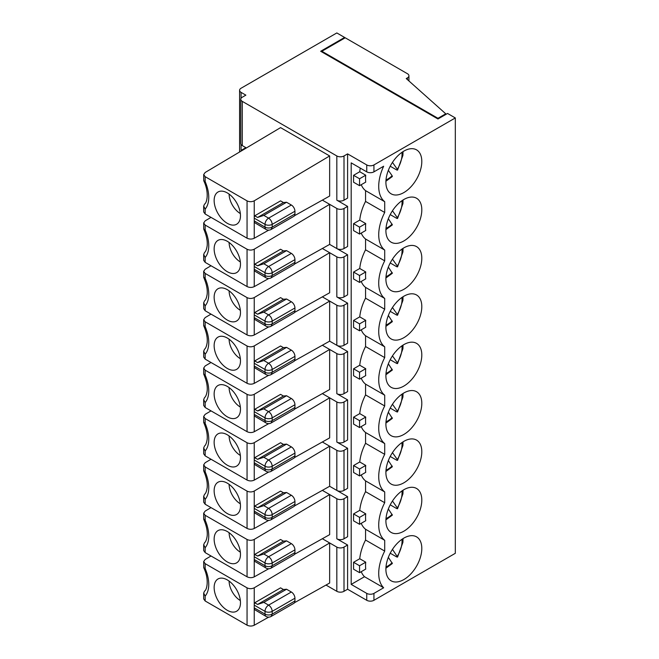<?xml version="1.0" encoding="UTF-8"?>
<svg xmlns="http://www.w3.org/2000/svg" width="659" height="659" viewBox="0 0 659 659"><rect width="100%" height="100%" fill="white"/><g stroke="black" fill="none" stroke-linecap="round" stroke-linejoin="round"><path stroke-width="0.99" d="M203.746 277.488C206.522 283.905 207.659 289.482 207.165 294.219C206.621 297.761 205.74 299.977 204.529 300.858L203.68 302.852L205.163 305.842A30.471 17.587 -120 0 0 205.163 278.337L203.68 277.184L203.68 271.327L205.163 269.226L211.012 265.75M388.349 267.101L392.369 273.263L385.919 277.983M403.02 248.369L402.937 251.936L397.575 266.788L397.311 266.038C397.912 267.01 397.525 267.126 396.141 266.384L390.227 262.974M401.957 249.077A20.314 11.73 -60 0 1 397.311 266.038L392.467 259.144M205.163 305.842L205.163 310.751L203.68 308.692L203.68 302.852M271.146 326.205L272.192 323.874L294.935 310.751A5.074 2.933 60 0 1 293.881 313.074L271.146 326.205A5.074 5.074 0 0 1 266.063 326.197A5.074 2.933 -60 0 1 265.017 323.874A5.074 2.933 0 0 0 272.192 323.874L272.192 321.114C271.978 318.47 270.783 316.402 268.6 314.895A5.074 2.933 120 0 0 265.017 321.114A5.074 2.933 -0 0 0 272.192 321.114L294.935 307.984A5.074 2.933 -120 0 0 291.344 301.764L268.6 314.895L263.814 312.127L257.595 314.203L254.72 312.539A5.074 2.933 120 0 0 254.242 314.895L254.242 317.654L265.017 323.874L265.017 321.114L254.242 314.895M203.746 325.859C206.522 332.276 207.659 337.853 207.165 342.589C206.621 346.132 205.74 348.347 204.529 349.229L203.68 351.231L205.163 354.212A30.471 17.587 -120 0 0 205.163 326.707L203.68 325.554L203.68 319.697L205.163 317.597L211.012 314.121M388.349 315.472L392.369 321.633L385.919 326.353M403.02 296.739L402.937 300.315L397.575 315.159L397.311 314.409C397.912 315.381 397.525 315.496 396.141 314.763L390.227 311.345M401.957 297.448A20.314 11.73 -60 0 1 397.311 314.409L392.467 307.514M205.163 354.212L205.163 359.122L203.68 357.063M204.529 397.599L203.68 399.601L205.163 402.591A30.471 17.587 -120 0 0 205.163 375.086L203.68 373.925L203.68 368.076L205.163 365.967L211.012 362.491M388.349 363.85L392.369 370.004L385.919 374.724M403.02 345.118L402.937 348.685L397.575 363.529L397.311 362.779C397.912 363.752 397.525 363.867 396.141 363.134L390.227 359.723M401.957 345.818A20.314 11.73 -60 0 1 397.311 362.779L392.467 355.885M205.163 402.591L205.163 407.493L203.68 405.442L203.68 399.601M203.746 422.6C206.522 429.025 207.659 434.602 207.165 439.339C206.621 442.881 205.74 445.097 204.529 445.978L203.68 447.972L205.163 450.962A30.471 17.587 -120 0 0 205.163 423.457L203.68 422.295L203.68 416.447L205.163 414.338L211.012 410.87M388.349 412.221L392.369 418.383L385.919 423.103M403.02 393.489L402.937 397.056L397.575 411.908L397.311 411.15C397.912 412.122 397.525 412.246 396.141 411.504L390.227 408.094M401.957 394.189A20.314 11.73 -60 0 1 397.311 411.15L392.467 404.264M205.163 450.962L205.163 455.863L203.68 453.812M403.02 490.238L402.937 493.805L397.575 508.649L397.311 507.9C397.912 508.872 397.525 508.987 396.141 508.254L390.227 504.835M401.957 490.939A20.314 11.73 -60 0 1 397.311 507.9L392.467 501.005M388.349 508.97L392.369 515.124L385.919 519.844M271.146 568.066L272.192 565.743L294.935 552.613A5.074 2.933 60 0 1 293.881 554.936L271.146 568.066A5.074 5.074 0 0 1 266.063 568.066A5.074 2.933 -60 0 1 265.017 565.743A5.074 2.933 0 0 0 272.192 565.743L272.192 562.975C271.978 560.339 270.783 558.264 268.6 556.756A5.074 2.933 120 0 0 265.017 562.975A5.074 2.933 -0 0 0 272.192 562.975L294.935 549.853A5.074 2.933 -120 0 0 291.344 543.634L268.6 556.756L263.814 553.997L257.595 556.064L254.72 554.408A5.074 2.933 120 0 0 254.242 556.756L254.242 559.524L265.017 565.743L265.017 562.975L254.242 556.756M203.746 519.35C206.522 525.767 207.659 531.352 207.165 536.08C206.621 539.63 205.74 541.838 204.529 542.728L203.68 544.721L205.163 547.703A30.471 17.587 -120 0 0 205.163 520.206L203.68 519.045L203.68 513.196L205.163 511.087L211.012 507.611M437.963 118.982L320.669 51.262L344.608 37.439L336.823 32.95L241.07 88.232A5.074 2.933 0 0 0 239.588 90.308A5.074 2.933 0 0 0 241.07 92.375L245.865 95.143L242.273 97.219A5.074 2.933 0 0 0 240.782 99.287A5.074 2.933 0 0 0 242.273 101.362L336.823 155.952A5.074 2.933 0 0 0 344.006 155.952L347.598 153.885L366.75 164.939A5.074 2.933 0 0 0 373.933 164.939L455.32 117.945L447.543 113.455L437.963 118.982L437.963 118.29L445.748 113.801L406.249 78.561L407.443 77.869A5.074 2.933 -0 0 0 408.934 75.793A5.074 2.933 -0 0 0 407.443 73.717L345.209 37.785L321.864 51.262L437.963 118.29M291.344 205.015A5.074 2.933 60 0 1 294.935 211.234L272.192 224.365A5.074 2.933 180 0 1 265.017 224.365A5.074 2.933 -60 0 1 268.6 218.145L291.344 205.015L286.558 202.255L263.814 215.386L268.6 218.145C270.783 219.653 271.978 221.729 272.192 224.365L272.192 227.133L294.935 214.002A5.074 2.933 60 0 1 293.881 216.325L271.146 229.456L272.192 227.133A5.074 2.933 0 0 1 265.017 227.133L265.017 224.365L254.242 218.145A5.074 2.933 -60 0 1 254.72 215.798L257.595 217.454L263.814 215.386M294.515 215.699L329.648 196.036L329.648 155.952L280.569 127.624L205.163 172.477L203.68 174.594L205.163 176.686L205.163 181.596L203.755 180.764C209.397 192.527 206.959 203.03 204.529 204.109L203.68 206.11L205.163 209.092L205.163 214.002L247.059 238.187C249.448 239.324 251.845 239.341 254.242 238.253L268.74 230.131M205.163 214.002L203.68 211.951L203.68 206.11M373.933 593.388A5.074 2.933 -0 0 1 366.75 593.388L351.189 584.401L351.189 162.864L366.75 171.851A5.074 2.933 0 0 0 373.933 171.851L383.653 166.233A35.545 20.52 120 0 0 384.708 201.703L384.708 212.478A35.545 20.52 -60 0 0 384.708 250.074L384.708 260.849A35.545 20.52 -60 0 0 384.708 298.453L384.708 309.228A35.545 20.52 -60 0 0 384.708 346.823L384.708 357.598A35.545 20.52 -60 0 0 384.708 395.194L384.708 405.969A35.545 20.52 -60 0 0 384.708 443.573L384.708 454.348A35.545 20.52 -60 0 0 384.708 491.944L384.708 502.718A35.545 20.52 -60 0 0 384.708 540.314L384.708 551.089A35.545 20.52 -60 0 0 383.653 587.77L373.933 593.388L373.933 600.3L455.32 553.305L455.32 117.945M205.163 176.686L247.059 200.871C249.448 202 251.845 201.975 254.242 200.806L329.648 155.952M347.598 153.885L347.598 198.112L344.006 200.179A5.074 2.933 180 0 1 336.823 200.179L336.823 155.952M203.68 593.092L205.163 596.082A30.471 17.587 -120 0 0 205.163 568.577L203.746 567.72C209.471 579.632 206.868 590.167 204.521 591.107L203.68 593.092L203.68 598.949L205.163 600.983L247.059 625.177C249.448 626.305 251.845 626.33 254.242 625.234L268.74 617.121M205.163 568.577L205.163 563.667L247.059 587.853C249.448 588.981 251.845 588.965 254.242 587.795L329.648 542.942L336.823 547.085L336.823 591.312A5.074 2.933 -0 0 0 344.006 591.312L347.598 589.237L366.75 600.3A5.074 2.933 -0 0 0 373.933 600.3M322.35 538.732L329.648 542.942L329.648 583.017L294.515 602.688M211.012 555.99L205.163 559.458L203.68 561.575L205.163 563.667M294.935 600.983L294.935 598.224L272.192 611.354C271.978 608.71 270.783 606.634 268.6 605.135A5.074 2.933 120 0 0 265.017 611.354A5.074 2.933 -0 0 0 272.192 611.354L272.192 614.114L271.137 616.445L293.881 603.314A5.074 2.933 -120 0 0 294.935 600.983L272.192 614.114A5.074 2.933 180 0 1 265.017 614.114A5.074 2.933 120 0 0 266.063 616.437A5.074 5.074 0 0 0 271.137 616.445M254.72 602.779L280.569 587.853L283.444 589.517L286.558 589.237L263.814 602.367L257.595 604.443L254.72 602.779A5.074 2.933 120 0 0 254.242 605.135L254.242 607.895A5.074 2.933 120 0 0 254.72 609.69L266.063 616.437M203.746 567.72L203.68 561.567M294.935 356.354A5.074 2.933 -120 0 0 291.344 350.135L268.6 363.266A5.074 2.933 120 0 0 265.017 369.485A5.074 2.933 -0 0 0 272.192 369.485C271.978 366.849 270.783 364.773 268.6 363.266L263.814 360.506L257.595 362.574L254.72 360.918A5.074 2.933 120 0 0 254.242 363.266L254.242 366.033L265.017 372.253A5.074 2.933 0 0 0 272.192 372.253L294.935 359.122A5.074 2.933 60 0 1 293.881 361.445L271.146 374.576L272.192 372.253L272.192 369.485L294.935 356.354L294.935 359.122M271.146 422.946L272.192 420.623L294.935 407.493A5.074 2.933 60 0 1 293.881 409.816L271.146 422.946A5.074 5.074 0 0 1 266.063 422.946A5.074 2.933 -60 0 1 265.017 420.623A5.074 2.933 0 0 0 272.192 420.623L272.192 417.855C271.978 415.219 270.783 413.144 268.6 411.636A5.074 2.933 120 0 0 265.017 417.855A5.074 2.933 -0 0 0 272.192 417.855L294.935 404.733A5.074 2.933 -120 0 0 291.344 398.514L268.6 411.636L263.814 408.877L257.595 410.944L254.72 409.288A5.074 2.933 120 0 0 254.242 411.636L254.242 414.404L265.017 420.623L265.017 417.855L254.242 411.636M203.746 470.979C206.522 477.396 207.659 482.973 207.165 487.709C206.621 491.252 205.74 493.467 204.529 494.349L203.68 496.351L205.163 499.333A30.471 17.587 -120 0 0 205.163 471.828L203.68 470.674L203.68 464.817M205.163 471.828L205.163 466.926L203.68 464.834L205.163 462.717L211.012 459.241M263.814 505.626L257.595 507.694L254.72 506.038A5.074 2.933 120 0 0 254.242 508.386L254.242 511.153L265.017 517.373A5.074 2.933 0 0 0 272.192 517.373L294.935 504.242A5.074 2.933 60 0 1 293.881 506.565L271.146 519.696L272.192 517.373L272.192 514.605C271.978 511.969 270.783 509.893 268.6 508.386A5.074 2.933 120 0 0 265.017 514.605A5.074 2.933 -0 0 0 272.192 514.605L294.935 501.474A5.074 2.933 -120 0 0 291.344 495.255L268.6 508.386L263.814 505.626L286.558 492.495L291.344 495.255M403.02 441.859L402.937 445.435L397.575 460.279L397.311 459.529C397.912 460.501 397.525 460.616 396.141 459.883L390.227 456.465M401.957 442.568A20.314 11.73 -60 0 1 397.311 459.529L392.467 452.634M388.349 460.592L392.369 466.753L385.919 471.473M388.349 557.341L392.369 563.503L385.919 568.223M203.755 180.764L203.68 174.577M229.101 484.34A16.08 9.284 -120 0 0 240.354 503.822M227.306 513.567A18.617 10.75 -120 0 0 237.471 513.896A18.617 10.75 -120 0 0 239.217 498.748A18.617 10.75 -120 0 0 227.306 483.162A18.617 10.75 -120 0 0 218.936 481.795A18.617 10.75 -120 0 0 214.916 496.342A18.617 10.75 -120 0 0 227.306 513.567M205.163 499.333L205.163 504.242L247.059 528.427C249.448 529.564 251.845 529.581 254.242 528.493L268.74 520.371M205.163 466.926L247.059 491.112C249.448 492.24 251.845 492.215 254.242 491.046L329.648 446.192L336.823 450.336L336.823 490.42A5.074 2.933 180 0 0 344.006 490.42L347.598 488.344L347.598 448.268L344.006 450.336A5.074 2.933 180 0 1 336.823 450.336M403.852 482.816A25.388 14.663 120 0 0 420.442 460.443A25.388 14.663 120 0 0 416.546 440.097A25.388 14.663 120 0 0 391.158 454.759A25.388 14.663 120 0 0 391.158 484.077A25.388 14.663 120 0 0 403.852 482.816M403.852 531.195A25.388 14.663 120 0 0 420.442 508.814A25.388 14.663 120 0 0 416.546 488.467A25.388 14.663 120 0 0 391.158 503.13A25.388 14.663 120 0 0 391.158 532.447A25.388 14.663 120 0 0 403.852 531.195M403.852 289.326A25.388 14.663 120 0 0 420.442 266.953A25.388 14.663 120 0 0 416.546 246.606A25.388 14.663 120 0 0 391.158 261.269A25.388 14.663 120 0 0 391.158 290.586A25.388 14.663 120 0 0 403.852 289.326M403.852 579.566A25.388 14.663 120 0 0 420.442 557.193A25.388 14.663 120 0 0 416.546 536.846A25.388 14.663 120 0 0 391.158 551.501A25.388 14.663 120 0 0 391.158 580.826A25.388 14.663 120 0 0 403.852 579.566M403.852 337.696A25.388 14.663 120 0 0 420.442 315.323A25.388 14.663 120 0 0 416.546 294.977A25.388 14.663 120 0 0 391.158 309.639A25.388 14.663 120 0 0 391.158 338.957A25.388 14.663 120 0 0 403.852 337.696M403.852 386.075A25.388 14.663 120 0 0 420.442 363.694A25.388 14.663 120 0 0 416.546 343.355A25.388 14.663 120 0 0 391.158 358.01A25.388 14.663 120 0 0 391.158 387.327A25.388 14.663 120 0 0 403.852 386.075M403.852 434.446A25.388 14.663 120 0 0 420.442 412.073A25.388 14.663 120 0 0 416.546 391.726A25.388 14.663 120 0 0 391.158 406.381A25.388 14.663 120 0 0 391.158 435.706A25.388 14.663 120 0 0 403.852 434.446M403.852 151.117A25.388 14.663 -60 0 1 416.546 149.857A25.388 14.663 -60 0 1 416.546 179.174A25.388 14.663 -60 0 1 391.158 193.837A25.388 14.663 -60 0 1 387.27 173.49A25.388 14.663 -60 0 1 403.852 151.117M403.852 240.955A25.388 14.663 120 0 0 420.442 218.582A25.388 14.663 120 0 0 416.546 198.235A25.388 14.663 120 0 0 391.158 212.89A25.388 14.663 120 0 0 391.158 242.207A25.388 14.663 120 0 0 403.852 240.955M227.306 368.447A18.617 10.75 -120 0 0 237.471 368.776A18.617 10.75 -120 0 0 239.217 353.636A18.617 10.75 -120 0 0 227.306 338.042A18.617 10.75 -120 0 0 218.936 336.675A18.617 10.75 -120 0 0 214.916 351.222A18.617 10.75 -120 0 0 227.306 368.447M205.163 359.122L247.059 383.307C249.448 384.444 251.845 384.461 254.242 383.373L268.74 375.251M205.163 326.707L205.163 321.806L247.059 345.991C249.448 347.12 251.845 347.095 254.242 345.926L329.648 301.072L336.823 305.216L336.823 345.3A5.074 2.933 180 0 0 344.006 345.3L347.598 343.224L347.598 303.148L344.006 305.216A5.074 2.933 180 0 1 336.823 305.216M229.101 339.22A16.08 9.284 -120 0 0 240.354 358.702M294.515 360.819L329.648 341.156L336.823 345.3M361.223 329.829A35.545 20.52 120 0 0 365.556 335.769L365.556 346.543L384.708 357.598M365.556 335.769L384.708 346.823M254.242 363.266L265.017 369.485L265.017 372.253A5.074 2.933 -60 0 0 266.063 374.576L254.72 367.829A5.074 2.933 -60 0 1 254.242 366.033M359.559 330.793L365.729 327.226A35.545 20.52 -60 0 1 365.729 320.323L359.559 323.882L359.559 330.793L353.57 327.342L353.57 320.431L359.748 316.864A35.545 20.52 -60 0 1 365.556 298.173L384.708 309.228M322.35 200.114L329.648 204.331L329.648 244.407L347.598 254.778L347.598 294.853L344.006 296.929A5.074 2.933 180 0 1 336.823 296.929L347.598 303.148M322.35 296.863L329.648 301.072L329.648 341.156L347.598 351.519L347.598 391.603L344.006 393.67A5.074 2.933 180 0 1 336.823 393.67L347.598 399.889L347.598 439.973L344.006 442.049A5.074 2.933 180 0 1 336.823 442.049L347.598 448.268M294.515 505.939L329.648 486.276L347.598 496.639L347.598 536.723L344.006 538.79A5.074 2.933 180 0 1 336.823 538.79L347.598 545.009L347.598 589.237M240.881 151.232A5.074 2.933 180 0 1 242.273 149.733L245.865 147.665L246.375 147.962L242.273 145.59A5.074 2.933 180 0 1 240.782 143.514L240.782 99.287M336.823 200.179L347.598 206.399L347.598 246.482L344.006 248.55A5.074 2.933 180 0 1 336.823 248.55L329.648 244.407L294.515 264.078M322.35 441.983L329.648 446.192L329.648 486.276L336.823 490.42M322.35 490.354L336.823 498.715L336.823 538.79M347.598 496.639L344.006 498.715A5.074 2.933 180 0 1 336.823 498.715M205.163 504.242L203.68 502.183L203.68 496.351M361.223 474.95A35.545 20.52 120 0 0 365.556 480.889L365.556 491.663L384.708 502.718M365.556 480.889L384.708 491.944M254.242 508.386L265.017 514.605L265.017 517.373A5.074 2.933 -60 0 0 266.063 519.696L254.72 512.941A5.074 2.933 -60 0 1 254.242 511.153M359.559 475.913L359.559 469.002L353.57 465.551L353.57 472.462L359.559 475.913L365.729 472.346A35.545 20.52 -60 0 1 365.729 465.435L359.748 461.984A35.545 20.52 -60 0 1 365.556 443.285L384.708 454.348M347.598 399.889L344.006 401.965A5.074 2.933 180 0 1 336.823 401.965L336.823 442.049M322.35 393.612L329.648 397.822L329.648 437.897L294.515 457.568M205.163 423.457L205.163 418.547L247.059 442.741C249.448 443.861 251.845 443.845 254.242 442.675L329.648 397.822L336.823 401.965M229.101 435.97A16.08 9.284 -120 0 0 240.354 455.451M227.306 465.196A18.617 10.75 -120 0 0 237.471 465.526A18.617 10.75 -120 0 0 239.217 450.377A18.617 10.75 -120 0 0 227.306 434.792A18.617 10.75 -120 0 0 218.936 433.424A18.617 10.75 -120 0 0 214.916 447.972A18.617 10.75 -120 0 0 227.306 465.196M205.163 455.863L247.059 480.057C249.448 481.185 251.845 481.21 254.242 480.114L268.74 472.001M347.598 545.009L344.006 547.085A5.074 2.933 180 0 1 336.823 547.085M336.823 591.312L325.999 585.06M361.223 233.088A35.545 20.52 120 0 0 365.556 239.019L384.708 250.074M365.556 239.019L365.556 249.794L384.708 260.849M445.748 114.493L445.748 113.801M321.864 51.954L321.864 51.262M344.608 38.131L344.608 37.439M353.57 223.681L359.559 227.141L359.559 234.052L353.57 230.592L353.57 223.681L359.748 220.114A35.545 20.52 -60 0 1 365.556 201.423L384.708 212.478M361.223 184.709A35.545 20.52 120 0 0 365.556 190.649L365.556 201.423M360.267 168.103A35.545 20.52 120 0 0 359.748 171.744L353.57 175.31L353.57 182.222L359.559 185.673L359.559 178.762L365.729 175.203A35.545 20.52 120 0 0 365.729 182.115L359.559 185.673M351.189 584.401L364.509 576.716A35.545 20.52 -60 0 1 361.223 571.699M353.57 562.292L359.559 565.751L359.559 572.663L353.57 569.203L353.57 562.292L359.748 558.733A35.545 20.52 -60 0 1 365.556 540.034L365.556 529.259L384.708 540.314M361.223 523.32A35.545 20.52 120 0 0 365.556 529.259M353.57 513.921L359.559 517.381L359.559 524.292L353.57 520.832L353.57 513.921L359.748 510.354A35.545 20.52 -60 0 1 365.556 491.663M353.57 465.551L359.748 461.984M365.556 443.285L365.556 432.51L384.708 443.573M361.223 426.579A35.545 20.52 120 0 0 365.556 432.51M353.57 417.18L359.559 420.631L359.559 427.543L353.57 424.083L353.57 417.18L359.748 413.613A35.545 20.52 -60 0 1 365.556 394.914L384.708 405.969M361.223 378.208A35.545 20.52 120 0 0 365.556 384.139L365.556 394.914M353.57 368.801L359.559 372.261L359.559 379.172L353.57 375.712L353.57 368.801L359.748 365.234A35.545 20.52 -60 0 1 365.556 346.543M361.223 281.459A35.545 20.52 120 0 0 365.556 287.39L365.556 298.173M353.57 272.06L359.559 275.511L359.559 282.423L353.57 278.971L353.57 272.06L359.748 268.493A35.545 20.52 -60 0 1 365.556 249.794M365.556 190.649L384.708 201.703M359.748 171.744L365.729 175.203M254.242 220.913L265.017 227.133A5.074 2.933 -60 0 0 266.063 229.456L254.72 222.709A5.074 2.933 -60 0 1 254.242 220.913L254.242 218.145M386.001 179.965A20.314 11.73 120 0 0 392.13 175.739L388.349 170.352M403.02 151.619L402.921 155.343L397.575 170.038L397.311 169.289C397.912 170.261 397.525 170.376 396.141 169.643L390.227 166.225M401.957 152.328A20.314 11.73 120 0 1 397.311 169.289L392.467 162.394M392.13 175.739L392.369 176.513L385.919 181.233M353.57 175.31L359.559 178.762M227.306 192.922A18.617 10.75 60 0 1 239.217 208.516A18.617 10.75 60 0 1 237.471 223.656A18.617 10.75 60 0 1 227.306 223.327A18.617 10.75 60 0 1 214.916 206.102A18.617 10.75 60 0 1 218.936 191.563A18.617 10.75 60 0 1 227.306 192.922M240.354 213.582A16.08 9.284 60 0 1 229.101 194.1M283.444 589.517L257.595 604.443M286.558 589.237L291.344 592.004L268.6 605.135L263.814 602.367M229.101 532.719A16.08 9.284 -120 0 0 240.354 552.193M227.306 561.946A18.617 10.75 -120 0 0 237.471 562.275A18.617 10.75 -120 0 0 239.217 547.127A18.617 10.75 -120 0 0 227.306 531.533A18.617 10.75 -120 0 0 218.936 530.174A18.617 10.75 -120 0 0 214.916 544.721A18.617 10.75 -120 0 0 227.306 561.946M205.163 547.703L205.163 552.613L247.059 576.798C249.448 577.935 251.845 577.959 254.242 576.864L268.74 568.742M205.163 520.206L205.163 515.297L247.059 539.482C249.448 540.611 251.845 540.586 254.242 539.424L329.648 494.563L329.648 534.647L294.515 554.31M227.306 416.826A18.617 10.75 -120 0 0 237.471 417.155A18.617 10.75 -120 0 0 239.217 402.006A18.617 10.75 -120 0 0 227.306 386.421A18.617 10.75 -120 0 0 218.936 385.054A18.617 10.75 -120 0 0 214.916 399.601A18.617 10.75 -120 0 0 227.306 416.826M205.163 407.493L247.059 431.678C249.448 432.815 251.845 432.839 254.242 431.744L268.74 423.622M205.163 375.086L205.163 370.177L247.059 394.362C249.448 395.491 251.845 395.474 254.242 394.304L329.648 349.443L336.823 353.595L336.823 393.67M229.101 387.599A16.08 9.284 -120 0 0 240.354 407.081M294.515 409.198L329.648 389.527L329.648 349.443L322.35 345.234M365.556 384.139L384.708 395.194M266.063 422.946L254.72 416.2A5.074 2.933 -60 0 1 254.242 414.404M359.559 379.172L365.729 375.605A35.545 20.52 -60 0 1 365.729 368.694L359.748 365.234M294.935 453.104A5.074 2.933 -120 0 0 291.344 446.884L268.6 460.015A5.074 2.933 120 0 0 265.017 466.234A5.074 2.933 -0 0 0 272.192 466.234C271.978 463.59 270.783 461.522 268.6 460.015L263.814 457.247L257.595 459.323L254.72 457.659A5.074 2.933 120 0 0 254.242 460.015L254.242 462.775L265.017 468.994A5.074 2.933 0 0 0 272.192 468.994L294.935 455.863A5.074 2.933 60 0 1 293.881 458.194L271.146 471.317L272.192 468.994L272.192 466.234L294.935 453.104L294.935 455.863M322.35 248.492L336.823 256.845L336.823 296.929M347.598 254.778L344.006 256.845A5.074 2.933 180 0 1 336.823 256.845M205.163 278.337L205.163 273.436L247.059 297.621C249.448 298.749 251.845 298.725 254.242 297.555L329.648 252.702L329.648 292.777L294.515 312.448M205.163 273.436L203.68 271.343M294.935 307.984L294.935 310.751M359.559 282.423L365.729 278.856A35.545 20.52 -60 0 1 365.729 271.945L359.559 275.511M254.72 312.539L280.569 297.621L283.444 299.277L286.558 298.997L291.344 301.764M283.444 299.277L257.595 314.203M359.748 268.493L365.729 271.945M205.163 418.547L203.68 416.463M359.559 427.543L365.729 423.976A35.545 20.52 -60 0 1 365.729 417.065L359.559 420.631M254.72 457.659L280.569 442.741L283.444 444.397L286.558 444.117L291.344 446.884M283.444 444.397L257.595 459.323M359.748 413.613L365.729 417.065M359.559 469.002L365.729 465.435M359.559 517.381L365.729 513.814L359.748 510.354M359.559 524.292L365.729 520.725A35.545 20.52 -60 0 1 365.729 513.814M365.556 540.034L384.708 551.089M359.559 565.751L365.729 562.185L359.748 558.733M365.729 562.185A35.545 20.52 -60 0 0 365.729 569.096L359.559 572.663M364.509 576.716L383.653 587.77M347.598 351.519L344.006 353.595A5.074 2.933 180 0 1 336.823 353.595M286.558 202.255L283.444 202.535L280.569 200.871L254.72 215.798M294.935 214.002L294.935 211.234M283.444 202.535L257.595 217.454M403.02 199.998L402.937 203.565L397.575 218.409L397.311 217.659C397.912 218.631 397.525 218.755 396.141 218.014L390.227 214.603M385.919 229.612L392.369 224.884L388.349 218.73M205.163 229.966L203.746 229.11C206.522 235.535 207.659 241.112 207.165 245.84C206.621 249.39 205.74 251.606 204.529 252.488L203.68 254.481L205.163 257.471A30.471 17.587 -120 0 0 205.163 229.966L205.163 225.057L247.059 249.242C249.448 250.371 251.845 250.354 254.242 249.184L329.648 204.331L336.823 208.475L336.823 248.55M347.598 206.399L344.006 208.475A5.074 2.933 180 0 1 336.823 208.475M359.559 227.141L365.729 223.574L359.748 220.114M254.72 264.168L280.569 249.242L283.444 250.906L286.558 250.626L263.814 263.757L257.595 265.832L254.72 264.168A5.074 2.933 120 0 0 254.242 266.516L254.242 269.284L265.017 275.503A5.074 2.933 0 0 0 272.192 275.503L272.192 272.735C271.978 270.099 270.783 268.024 268.6 266.524A5.074 2.933 120 0 0 265.017 272.735A5.074 2.933 -0 0 0 272.192 272.735L294.935 259.613A5.074 2.933 -120 0 0 291.344 253.394L268.6 266.524L263.814 263.757M283.444 250.906L257.595 265.832M286.558 250.626L291.344 253.394M211.012 217.371L205.163 220.847L203.68 222.964L205.163 225.057M203.746 229.11L203.68 222.956M401.957 200.698A20.314 11.73 -60 0 1 397.311 217.659L392.467 210.773M359.559 234.052L365.729 230.485A35.545 20.52 -60 0 1 365.729 223.574M294.935 259.613L294.935 262.373A5.074 2.933 60 0 1 293.881 264.696L271.146 277.826L272.192 275.503L294.935 262.373M254.242 266.516L265.017 272.735L265.017 275.503A5.074 2.933 -60 0 0 266.063 277.826L254.72 271.08A5.074 2.933 -60 0 1 254.242 269.284M205.163 257.471L205.163 262.373L247.059 286.558C249.448 287.695 251.845 287.719 254.242 286.624L268.74 278.51M229.101 242.479A16.08 9.284 -120 0 0 240.354 261.961M227.306 271.706A18.617 10.75 -120 0 0 237.471 272.035A18.617 10.75 -120 0 0 239.217 256.886A18.617 10.75 -120 0 0 227.306 241.301A18.617 10.75 -120 0 0 218.936 239.934A18.617 10.75 -120 0 0 214.916 254.481A18.617 10.75 -120 0 0 227.306 271.706M205.163 262.373L203.68 260.321M205.163 310.751L247.059 334.937C249.448 336.065 251.845 336.09 254.242 334.994L268.74 326.88M227.306 320.076A18.617 10.75 -120 0 0 237.471 320.406A18.617 10.75 -120 0 0 239.217 305.257A18.617 10.75 -120 0 0 227.306 289.672A18.617 10.75 -120 0 0 218.936 288.304A18.617 10.75 -120 0 0 214.916 302.852A18.617 10.75 -120 0 0 227.306 320.076M266.063 326.197L254.72 319.45A5.074 2.933 -60 0 1 254.242 317.654M365.556 287.39L384.708 298.453M229.101 290.85A16.08 9.284 -120 0 0 240.354 310.331M294.935 598.224A5.074 2.933 -120 0 0 291.344 592.004M390.227 553.214L396.141 556.624C397.525 557.366 397.912 557.242 397.311 556.27A20.314 11.73 120 0 0 401.957 539.309M403.02 538.609L402.921 542.332L397.575 557.02L392.467 549.384M227.306 579.912A18.617 10.75 -120 0 0 218.936 578.544A18.617 10.75 -120 0 0 214.916 593.092A18.617 10.75 -120 0 0 227.306 610.316A18.617 10.75 -120 0 0 237.471 610.646A18.617 10.75 -120 0 0 239.217 595.497A18.617 10.75 -120 0 0 227.306 579.912M229.101 581.09A16.08 9.284 -120 0 0 240.354 600.571M266.063 568.066L254.72 561.32A5.074 2.933 -60 0 1 254.242 559.524M254.72 554.408L280.569 539.482L283.444 541.146L286.558 540.866L291.344 543.634M294.935 549.853L294.935 552.613M283.444 541.146L257.595 556.064M254.72 506.038L280.569 491.112L283.444 492.767L286.558 492.495M294.935 501.474L294.935 504.242M283.444 492.767L257.595 507.694M254.242 460.015L265.017 466.234L265.017 468.994A5.074 2.933 -60 0 0 266.063 471.317L254.72 464.57A5.074 2.933 -60 0 1 254.242 462.775M254.72 409.288L280.569 394.362L283.444 396.026L286.558 395.746L291.344 398.514M294.935 404.733L294.935 407.493M283.444 396.026L257.595 410.944M254.72 360.918L280.569 345.991L283.444 347.647L286.558 347.375L291.344 350.135M283.444 347.647L257.595 362.574M205.163 552.613L203.68 550.562L203.68 544.721M205.163 515.297L203.68 513.204M205.163 370.177L203.68 368.084M205.163 321.806L203.68 319.714M359.559 372.261L365.729 368.694M359.748 316.864L365.729 320.323M353.57 320.431L359.559 323.882M286.558 395.746L263.814 408.877M286.558 347.375L263.814 360.506M286.558 298.997L263.814 312.127M286.558 540.866L263.814 553.997M286.558 444.117L263.814 457.247M392.13 272.48A20.314 11.73 -60 0 1 386.001 276.714M392.13 320.859A20.314 11.73 -60 0 1 386.001 325.085M392.13 369.229A20.314 11.73 -60 0 1 386.001 373.464M392.13 417.6A20.314 11.73 -60 0 1 386.001 421.834M392.13 514.349A20.314 11.73 -60 0 1 386.001 518.575M366.75 171.851L366.75 164.939M373.933 171.851L373.933 164.939M247.059 238.187L247.059 200.871M254.242 238.253L254.242 200.806M344.006 200.179L344.006 155.952M254.242 587.795L254.242 625.234M247.059 587.853L247.059 625.177M205.163 600.983L205.163 596.082M392.13 465.971A20.314 11.73 -60 0 1 386.001 470.205M254.242 605.135L265.017 611.354L265.017 614.114L254.242 607.895M205.163 181.596A30.471 17.587 60 0 1 205.163 209.092M247.059 491.112L247.059 528.427M247.059 345.991L247.059 383.307M241.07 92.375L241.07 98.315M241.07 144.494L241.07 150.829M366.75 593.388L366.75 600.3M344.006 401.965L344.006 442.049M247.059 442.741L247.059 480.057M344.006 547.085L344.006 591.312M407.443 79.624L407.443 77.869M247.059 539.482L247.059 576.798M247.059 394.362L247.059 431.678M344.006 498.715L344.006 538.79M344.006 450.336L344.006 490.42M344.006 353.595L344.006 393.67M344.006 305.216L344.006 345.3M344.006 256.845L344.006 296.929M242.273 145.59L242.273 101.362M392.13 224.109A20.314 11.73 -60 0 1 386.001 228.343M344.006 208.475L344.006 248.55M254.242 249.184L254.242 286.624M247.059 249.242L247.059 286.558M247.059 297.621L247.059 334.937M254.242 297.555L254.242 334.994M386.001 566.954A20.314 11.73 120 0 0 392.13 562.72M254.242 539.424L254.242 576.864M254.242 491.046L254.242 528.493M254.242 442.675L254.242 480.114M254.242 394.304L254.242 431.744M254.242 345.926L254.242 383.373M203.68 351.231L203.68 357.079M203.746 374.23C206.522 380.655 207.659 386.232 207.165 390.96C206.621 394.51 205.74 396.718 204.529 397.608M203.68 447.972L203.68 453.829M266.063 519.696A5.074 5.074 0 0 0 271.146 519.696M408.934 75.793L408.934 80.95M239.588 151.998L239.588 90.308M266.063 471.317A5.074 5.074 0 0 0 271.146 471.317M266.063 229.456A5.074 5.074 0 0 0 271.146 229.456M266.063 277.826A5.074 5.074 0 0 0 271.146 277.826M203.68 254.481L203.68 260.33M266.063 374.576A5.074 5.074 0 0 0 271.146 374.576"/></g></svg>
